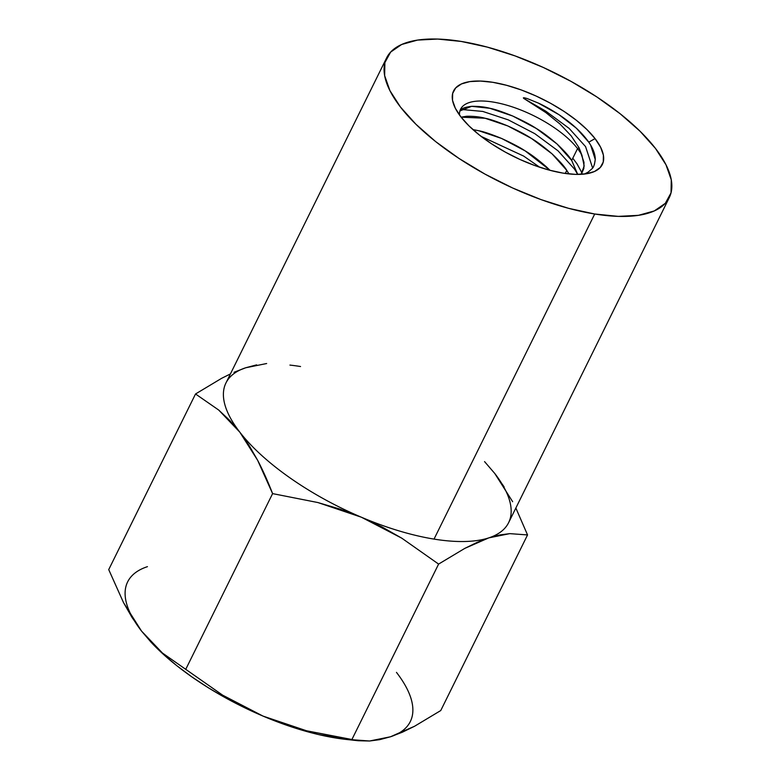 <?xml version="1.0" encoding="UTF-8"?>
<svg xmlns="http://www.w3.org/2000/svg" width="780" height="780" viewBox="0 0 780 780"><rect width="100%" height="100%" fill="white"/><g stroke="black" fill="none" stroke-linecap="round" stroke-linejoin="round"><path stroke-width="1.17" d="M386.627 57.866L225.956 382.97A157.648 61.025 26.3 0 0 239.811 432.159A157.648 61.025 26.3 0 0 361.354 517.208A157.648 61.025 26.3 0 0 434.031 539.097L594.711 214.003A157.648 61.025 -153.7 0 1 442.172 146.62A157.648 61.025 -153.7 0 1 386.627 57.866A157.648 61.025 -153.7 0 1 461.214 41.438L437.629 39.059L417.505 40.092L401.642 44.499L390.624 52.104L384.881 62.605L384.647 75.611L389.912 90.626L400.481 107.065L415.954 124.293L435.727 141.658L459.049 158.476L485.014 174.125L512.635 187.99L540.842 199.534L568.552 208.319L594.711 214.003L618.296 216.382L638.41 215.339L654.283 210.941L665.301 203.336L671.034 192.835L671.278 179.829L666.003 164.814L655.434 148.376L639.961 131.147L620.188 113.782L596.866 96.954L570.901 81.315L543.28 67.451L515.073 55.907L487.363 47.122L461.214 41.438A157.648 61.025 -153.7 0 1 613.743 108.81A157.648 61.025 -153.7 0 1 669.289 197.574A157.648 61.025 -153.7 0 1 594.711 214.003L434.031 539.097A157.648 61.025 -153.7 0 1 361.354 517.208L401.788 538.181L438.604 564.086L351.809 739.713L306.53 730.772L284.534 724.259L263.055 716.108L244.335 707.596L226.044 698.12L208.484 687.853L191.958 676.962L176.758 665.652L163.127 654.088L151.31 642.496L141.511 631.059L133.887 619.973M577.561 148.59A68.601 26.559 26.3 0 0 506.317 105.046A68.601 26.559 26.3 0 0 459.498 115.011A68.601 26.559 -153.7 0 1 460.59 109.2A68.601 26.559 -153.7 0 1 512.938 107.104A68.601 26.559 -153.7 0 1 577.561 148.59L579.043 147.742L577.561 148.59L571.691 160.456C569.644 156.839 564.759 151.359 557.047 143.998C548.603 136.763 541.681 131.586 536.299 128.466C531.19 125.053 523.322 120.9 512.694 116.015C502.174 111.696 494.588 109.132 489.947 108.313C484.877 106.918 478.764 106.255 471.627 106.324C465.377 107.094 461.702 108.371 460.619 110.146L459.917 110.926L471.627 106.324L489.947 108.313L512.694 116.015L536.299 128.466L557.047 143.998L571.691 160.456L577.561 148.59A68.601 26.559 -153.7 0 1 581.958 155.347A68.601 26.559 26.3 0 0 577.561 148.59M594.438 164.365L595.257 159.461C595.257 154.226 593.102 148.463 588.773 142.174L595.052 138.596A82.972 32.116 -153.7 0 1 589.495 173.17A82.972 32.116 -153.7 0 1 460.863 116.844A82.972 32.116 -153.7 0 1 454.477 106.441A82.972 32.116 -153.7 0 1 501.043 83.918A82.972 32.116 -153.7 0 1 595.052 138.596L588.773 142.174L576.44 128.271L559.055 114.738C551.333 109.736 544.411 105.836 538.268 103.048L527.134 98.534L524.267 97.783L523.38 97.812L523.585 98.29L545.902 112.622L559.933 123.962L571.243 135.944L579.043 147.742L583.986 162.279L583.85 168.47L581.519 173.745M478.852 130.757L472.914 129.578L478.852 130.757L501.599 138.46L525.203 150.91L550.056 170.332L545.951 166.452C537.508 159.208 530.585 154.03 525.203 150.91C520.094 147.498 512.236 143.345 501.599 138.46C491.078 134.15 483.493 131.576 478.852 130.757M566.787 170.391L565.266 173.462L566.787 170.391L568.961 173.921L566.787 170.391C564.73 166.774 559.855 161.284 552.142 153.933C543.689 146.689 536.776 141.511 531.385 138.401C526.285 134.979 518.417 130.826 507.79 125.941C497.26 121.631 489.684 119.067 485.043 118.238C479.963 116.844 473.86 116.181 466.723 116.249L461.107 117.156L485.043 118.238L507.79 125.941L531.385 138.401L552.142 153.933L566.787 170.391M577.736 174.418L571.691 160.456L577.736 174.418L574.48 169.065L558.041 150.832L534.758 133.643L508.307 119.886L482.8 111.442L461.399 109.463L482.8 111.442L508.307 119.886L534.758 133.643L558.041 150.832L574.48 169.065L577.717 174.418M584.366 174.067L588.091 172.156L592.01 168.714C593.531 167.612 594.614 164.531 595.257 159.461L590.626 145.06L588.773 142.174C582.007 132.581 572.101 123.435 559.055 114.738L538.268 103.048L527.134 98.534L524.267 97.783L523.741 98.436L545.854 111.199L569.127 128.388L585.575 146.62L592.595 167.934L585.575 146.62L569.127 128.388L545.854 111.199L530.049 102.385M595.052 138.596L600.62 147.245L603.389 155.142L603.262 161.986L600.239 167.515L594.448 171.522L586.092 173.833L575.504 174.379L563.092 173.131L549.325 170.137L534.739 165.516L519.899 159.442L505.362 152.139L491.692 143.91L479.417 135.057L469.014 125.911L460.863 116.844L455.305 108.196L452.527 100.298L452.654 93.454L455.676 87.916L461.477 83.918L469.823 81.598L480.412 81.061L492.833 82.309L506.591 85.303L521.176 89.924L536.026 95.998L550.563 103.291L564.223 111.53L576.498 120.383L586.911 129.519L595.052 138.596M399.545 732.742L390.526 736.768L379.616 739.674L369.593 741L358.303 740.746L306.53 730.772L263.055 716.108L242.336 706.339L222.622 695.146L162.464 653.035L152.305 643.539A157.648 61.025 26.3 0 0 263.055 716.108A157.648 61.025 26.3 0 0 346.349 739.45L358.303 740.746M346.573 739.469L318.523 734.565L300.466 729.709L281.873 723.528L263.055 716.108L222.622 695.146L162.464 653.035L141.511 631.059L132.103 617.575L123.513 602.608L108.722 569.605L195.526 393.978L108.722 569.605L123.513 602.608L141.511 631.059L151.642 642.847M147.44 566.66A157.648 61.025 26.3 0 0 141.511 631.059M512.635 501.686L494.764 473.47A157.648 61.025 -153.7 0 1 488.826 537.868L499.746 534.963L509.769 533.637L527.543 534.934L440.749 710.551L414.541 726.268L390.526 736.768L369.593 741L351.809 739.713L438.604 564.086L464.822 548.369L488.826 537.868L509.769 533.637L527.543 534.934L440.749 710.551L414.541 726.268L402.226 732.264L390.526 736.768A157.648 61.025 26.3 0 0 396.464 672.37M266.653 363.529L245.739 367.76L234.029 372.274M256.639 364.865L245.739 367.76A157.648 61.025 -153.7 0 0 239.811 432.159L249.151 445.546L257.683 460.375L272.6 493.613L317.879 502.544L339.875 509.067L361.354 517.208A157.648 61.025 -153.7 0 1 239.811 432.159L229.603 420.293L218.692 410.036L195.526 393.978L221.695 378.281L230.431 373.912L221.695 378.281L195.526 393.978L218.692 410.036L239.811 432.159L257.683 460.375C262.792 470.096 267.764 481.172 272.6 493.613L185.796 669.23L272.6 493.613L317.879 502.544L361.354 517.208L382.073 526.987L401.788 538.181L438.604 564.086L464.822 548.369L477.136 542.383L488.826 537.868A157.648 61.025 -153.7 0 1 434.031 539.097A157.648 61.025 26.3 0 0 488.826 537.868A157.648 61.025 26.3 0 0 508.618 522.668L669.289 197.574M527.543 534.934L515.853 508.024L527.543 534.934M289.926 365.089A157.648 61.025 -153.7 0 1 300.544 366.532M504.104 486.856L494.764 473.47L484.555 461.604M539.721 167.251L523.663 156.088L481.143 136.403L523.663 156.088L539.721 167.251M545.785 112.534L559.933 123.962M571.243 135.944L579.043 147.742L581.958 155.347L584.171 165.994L581.061 174.33M572.793 158.233L577.034 163.897L582.017 173.004"/></g></svg>
